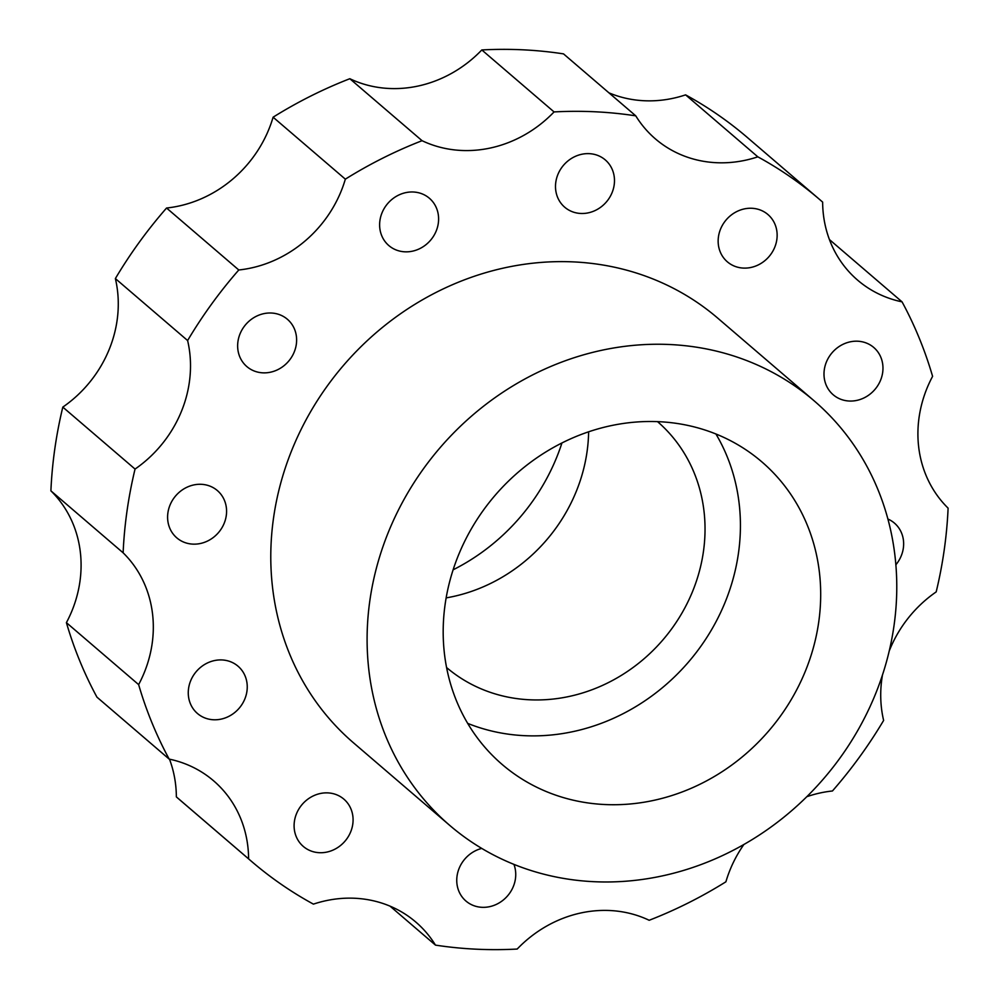<?xml version="1.0" encoding="UTF-8"?>
<svg xmlns="http://www.w3.org/2000/svg" width="999" height="999" viewBox="0 0 999 999"><rect width="100%" height="100%" fill="white"/><g stroke="black" fill="none" stroke-linecap="round" stroke-linejoin="round"><path stroke-width="1.5" d="M187.612 340.534A118.382 107.193 -49.4 0 1 189.335 382.305A118.382 107.193 -49.4 0 1 135.052 469.068L62.812 407.105A118.382 107.193 -49.4 0 0 117.108 320.329A118.382 107.193 -49.4 0 0 115.372 278.571A436.138 394.93 -49.4 0 1 166.558 208.017L238.786 269.98A436.138 394.93 -49.4 0 0 187.612 340.534L115.372 278.571M135.052 469.068A436.138 394.93 -49.4 0 0 123.127 552.809A118.382 107.193 -49.4 0 1 152.148 643.593A118.382 107.193 -49.4 0 1 138.636 684.615L66.409 622.652A118.382 107.193 -49.4 0 0 79.92 581.618A118.382 107.193 -49.4 0 0 50.899 490.846A436.138 394.93 -49.4 0 1 62.812 407.105M237.949 341.533A31.156 28.209 -49.4 0 1 257.467 315.734A31.156 28.209 -49.4 0 1 287.412 319.293A31.156 28.209 -49.4 0 1 296.316 344.33A31.156 28.209 -49.4 0 1 276.785 370.13A31.156 28.209 -49.4 0 1 246.84 366.571A31.156 28.209 -49.4 0 1 237.949 341.533M379.932 220.504A31.156 28.209 -49.4 0 1 399.45 194.718A31.156 28.209 -49.4 0 1 429.395 198.264A31.156 28.209 -49.4 0 1 438.299 223.314A31.156 28.209 -49.4 0 1 418.768 249.101A31.156 28.209 -49.4 0 1 388.823 245.554A31.156 28.209 -49.4 0 1 379.932 220.504M555.806 182.155A31.156 28.209 -49.4 0 1 575.337 156.368A31.156 28.209 -49.4 0 1 605.282 159.915A31.156 28.209 -49.4 0 1 614.173 184.965A31.156 28.209 -49.4 0 1 594.655 210.752A31.156 28.209 -49.4 0 1 564.71 207.205A31.156 28.209 -49.4 0 1 555.806 182.155M718.456 236.775A31.156 28.209 -49.4 0 1 737.986 210.989A31.156 28.209 -49.4 0 1 767.931 214.535A31.156 28.209 -49.4 0 1 776.835 239.585A31.156 28.209 -49.4 0 1 757.304 265.372A31.156 28.209 -49.4 0 1 727.359 261.825A31.156 28.209 -49.4 0 1 718.456 236.775M824.3 369.717A31.156 28.209 -49.4 0 1 843.818 343.931A31.156 28.209 -49.4 0 1 873.763 347.477A31.156 28.209 -49.4 0 1 882.666 372.515A31.156 28.209 -49.4 0 1 863.148 398.314A31.156 28.209 -49.4 0 1 833.203 394.767A31.156 28.209 -49.4 0 1 824.3 369.717M887.911 519.043A31.156 28.209 -49.4 0 1 894.442 523.114A31.156 28.209 -49.4 0 1 903.333 548.164A31.156 28.209 -49.4 0 1 895.878 564.76M167.907 512.812A31.156 28.209 -49.4 0 1 187.425 487.025A31.156 28.209 -49.4 0 1 217.37 490.571A31.156 28.209 -49.4 0 1 226.273 515.609A31.156 28.209 -49.4 0 1 206.743 541.408A31.156 28.209 -49.4 0 1 176.798 537.862A31.156 28.209 -49.4 0 1 167.907 512.812M188.574 688.448A31.156 28.209 -49.4 0 1 208.092 662.662A31.156 28.209 -49.4 0 1 238.037 666.208A31.156 28.209 -49.4 0 1 246.94 691.258A31.156 28.209 -49.4 0 1 227.41 717.045A31.156 28.209 -49.4 0 1 197.465 713.498A31.156 28.209 -49.4 0 1 188.574 688.448M294.405 821.39A31.156 28.209 -49.4 0 1 313.936 795.604A31.156 28.209 -49.4 0 1 343.881 799.15A31.156 28.209 -49.4 0 1 352.772 824.2A31.156 28.209 -49.4 0 1 333.254 849.987A31.156 28.209 -49.4 0 1 303.309 846.44A31.156 28.209 -49.4 0 1 294.405 821.39M513.923 864.372A31.156 28.209 -49.4 0 1 515.434 878.808A31.156 28.209 -49.4 0 1 495.904 904.595A31.156 28.209 -49.4 0 1 465.959 901.048A31.156 28.209 -49.4 0 1 457.055 876.011A31.156 28.209 -49.4 0 1 481.743 848.413M715.933 434.003A199.375 180.532 -49.4 0 1 738.448 553.234A199.375 180.532 -49.4 0 1 467.682 723.376M445.154 604.133A199.375 180.532 -49.4 0 1 570.092 439.085A199.375 180.532 -49.4 0 1 761.75 461.788A199.375 180.532 -49.4 0 1 818.718 622.09A199.375 180.532 -49.4 0 1 693.781 787.15A199.375 180.532 -49.4 0 1 502.122 764.435A199.375 180.532 -49.4 0 1 445.154 604.133M894.005 625.711A279.745 253.321 -49.4 0 1 718.706 857.304A279.745 253.321 -49.4 0 1 449.787 825.436A279.745 253.321 -49.4 0 1 369.867 600.511A279.745 253.321 -49.4 0 1 545.167 368.918A279.745 253.321 -49.4 0 1 814.085 400.786A279.745 253.321 -49.4 0 1 894.005 625.711M449.787 825.436L353.471 742.806A279.745 253.321 -49.4 0 1 273.551 517.882A279.745 253.321 -49.4 0 1 448.851 286.301A279.745 253.321 -49.4 0 1 717.769 318.157L814.085 400.786M588.623 431.805A161.988 146.691 -49.4 0 1 587.05 451.71A161.988 146.691 -49.4 0 1 446.153 597.889M657.529 421.64A161.988 146.691 -49.4 0 1 703.433 551.548A161.988 146.691 -49.4 0 1 602.172 685.551A161.988 146.691 -49.4 0 1 446.578 667.532M829.52 239.835A118.382 107.193 -49.4 0 0 829.819 239.897L902.06 301.86A436.138 394.93 -49.4 0 1 932.591 376.348A118.382 107.193 -49.4 0 0 948.101 508.154A436.138 394.93 -49.4 0 1 944.192 550.124A436.138 394.93 -49.4 0 1 936.188 591.895A118.382 107.193 -49.4 0 0 889.222 651.023M743.88 844.492A118.382 107.193 -49.4 0 0 725.898 881.805A436.138 394.93 -49.4 0 1 649.175 920.279A118.382 107.193 -49.4 0 0 517.182 949.05A436.138 394.93 -49.4 0 1 435.477 945.116L390.047 906.155M882.479 674.962A118.382 107.193 -49.4 0 0 883.628 720.429A436.138 394.93 -49.4 0 1 832.442 790.983A118.382 107.193 -49.4 0 0 806.83 796.69M819.592 199.463L747.352 137.5A436.138 394.93 -49.4 0 0 685.589 94.868L757.829 156.831A436.138 394.93 -49.4 0 1 819.592 199.463A436.138 394.93 -49.4 0 1 822.639 202.11A118.382 107.193 -49.4 0 0 857.629 280.157A118.382 107.193 -49.4 0 0 902.06 301.86M481.818 49.95L554.058 111.925A436.138 394.93 -49.4 0 1 635.764 115.847L563.523 53.884A436.138 394.93 -49.4 0 0 481.818 49.95A118.382 107.193 -49.4 0 1 349.825 78.721L422.065 140.697A436.138 394.93 -49.4 0 0 345.342 179.158L273.102 117.195A436.138 394.93 -49.4 0 1 349.825 78.721M123.127 552.809L50.899 490.846M66.409 622.652A436.138 394.93 -49.4 0 0 96.94 697.14L169.181 759.103A436.138 394.93 -49.4 0 1 138.636 684.615M561.938 442.969A199.375 180.532 -49.4 0 1 453.121 569.805M435.477 945.116A118.382 107.193 -49.4 0 0 415.821 922.065A118.382 107.193 -49.4 0 0 313.411 904.132A436.138 394.93 -49.4 0 1 251.648 861.5L179.408 799.537A436.138 394.93 -49.4 0 1 176.361 796.89A118.382 107.193 -49.4 0 0 169.48 759.165M273.102 117.195A118.382 107.193 -49.4 0 1 166.558 208.017M685.589 94.868A118.382 107.193 -49.4 0 1 608.953 92.845M251.648 861.5A436.138 394.93 -49.4 0 1 248.601 858.865L176.361 796.89M757.829 156.831A118.382 107.193 -49.4 0 1 655.419 138.898A118.382 107.193 -49.4 0 1 635.764 115.847M554.058 111.925A118.382 107.193 -49.4 0 1 422.065 140.697M345.342 179.158A118.382 107.193 -49.4 0 1 238.786 269.98M169.181 759.103A118.382 107.193 -49.4 0 1 213.611 780.818A118.382 107.193 -49.4 0 1 248.601 858.865"/></g></svg>
